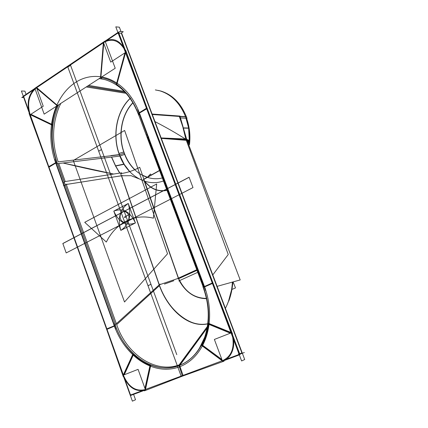 <?xml version="1.0" encoding="UTF-8"?>
<svg xmlns="http://www.w3.org/2000/svg" width="428" height="428" viewBox="0 0 428 428"><rect width="100%" height="100%" fill="white"/><g stroke="black" fill="none" stroke-linecap="round" stroke-linejoin="round"><path stroke-width="0.64" d="M126.03 52.13L110.75 62.114L103.346 42.297L118.486 32.1L125.511 50.75L125.677 50.13L147.253 108.498L138.335 113.741C133.333 100.751 126.019 90.897 116.395 84.193L124.939 52.842M118.465 33.111L231.511 333.252M146.462 108.279L139.303 112.692L146.462 108.279L139.303 112.692L148.024 136.099L139.303 112.692L146.462 108.279L139.303 112.692C134.242 99.644 126.806 89.805 116.999 83.182L125.42 52.403L116.999 83.182C111.852 79.827 106.502 77.709 100.938 76.826L103.811 42.5L117.545 33.256L103.811 42.5C111.601 38.129 118.326 40.152 123.981 48.578C118.326 40.152 111.601 38.129 103.811 42.5L36.31 87.943L56.774 105.374C61.188 95.476 67.34 87.884 75.226 82.588C83.187 77.431 91.758 75.51 100.938 76.826L103.811 42.5L36.278 87.97C28.992 94.246 26.921 103.036 30.067 114.34L123.542 375.533C128.587 387.008 135.746 391.7 145.017 389.619C135.746 391.7 128.587 387.008 123.542 375.533C128.587 387.008 135.746 391.7 145.017 389.619C135.746 391.7 128.587 387.008 123.542 375.533L107.005 329.33L114.378 326.147L55.619 162.71C51.232 150.421 49.862 137.725 51.51 124.618L30.067 114.34L48.792 166.658L55.619 162.71C51.232 150.421 49.862 137.725 51.51 124.618C52.409 117.791 54.163 111.376 56.774 105.374C61.188 95.476 67.34 87.884 75.226 82.588C67.34 87.879 61.188 95.476 56.774 105.374L36.31 87.943C29.002 94.213 26.921 103.014 30.067 114.34L51.51 124.618C52.409 117.791 54.163 111.376 56.774 105.374C61.188 95.476 67.34 87.884 75.226 82.588C83.187 77.431 91.758 75.51 100.938 76.826C91.758 75.51 83.187 77.431 75.226 82.588C83.187 77.431 91.758 75.51 100.938 76.826L103.811 42.5C111.601 38.129 118.326 40.152 123.981 48.578C118.326 40.152 111.601 38.129 103.811 42.5L23.973 96.252L36.31 87.943L56.774 105.374L36.31 87.943C29.002 94.213 26.921 103.014 30.067 114.34L51.51 124.618C52.409 117.791 54.163 111.376 56.774 105.374C61.188 95.476 67.34 87.884 75.226 82.588C83.187 77.431 91.758 75.51 100.938 76.826L103.811 42.5C111.601 38.129 118.326 40.152 123.981 48.578M103.399 42.142L100.521 77.671C106.24 78.345 111.703 80.523 116.908 84.188L125.843 51.617C120.38 39.916 112.901 36.76 103.399 42.142M139.378 114.094L139.191 114.592L138.923 113.853M125.42 52.403L116.999 83.182C126.806 89.805 134.242 99.644 139.303 112.692L148.211 136.591L139.303 112.692C134.242 99.644 126.806 89.805 116.999 83.182C111.852 79.827 106.502 77.709 100.938 76.826C91.758 75.51 83.187 77.431 75.226 82.588C67.34 87.884 61.188 95.476 56.774 105.374L36.31 87.943L23.973 96.252M100.997 77.73L101.8 78.88L100.997 77.73M99.146 78.629L102.041 78.961L99.146 78.629M60.808 103.389L59.348 106.46C52.088 124.318 51.697 142.791 58.176 161.87C51.697 142.791 52.088 124.318 59.348 106.46L60.808 103.389L59.348 106.46C52.088 124.318 51.697 142.791 58.176 161.87C51.697 142.791 52.088 124.318 59.348 106.46L60.808 103.389M57.341 105.769L58.069 106.128M34.861 88.307L105.047 41.013L115.228 68.239L44.164 114.142L34.861 88.307M23.695 97.477L21.775 97.525L119.877 31.458L123.248 31.704L121.515 32.87L242.339 353.25L244.345 352.501L130.214 395.151M23.915 96.332L23.749 97.038M23.738 96.289L23.497 96.814L23.738 96.289M133.59 394.37L135.521 399.757L132.386 401.154L21.4 90.982L24.926 91.148L26.071 94.353M125.088 379.855L130.256 394.295M145.156 388.999L150.191 366.063C160.265 370.038 170.109 370.268 179.723 366.748C189.315 363.019 196.912 355.973 202.519 345.61L222.127 360.173L202.519 345.61C196.912 355.973 189.315 363.019 179.723 366.748C170.109 370.268 160.265 370.038 150.191 366.063C160.265 370.038 170.109 370.268 179.723 366.748C189.315 363.019 196.912 355.973 202.519 345.61L222.127 360.173L202.519 345.61C196.912 355.973 189.315 363.019 179.723 366.748C170.109 370.268 160.265 370.038 150.191 366.063L145.156 388.999L150.191 366.063C144.017 363.554 138.281 359.83 132.996 354.887L123.81 374.949L132.996 354.887C124.816 347.092 118.609 337.51 114.378 326.147L55.619 162.71L48.792 166.658L55.619 162.71L63.553 184.661L55.619 162.71C51.232 150.421 49.862 137.725 51.51 124.618L30.067 114.34L23.877 97.038L123.542 375.533L107.005 329.33L114.378 326.147L107.005 329.33L123.542 375.533C128.587 387.008 135.746 391.7 145.017 389.619M30.87 114.297L52.398 124.655C50.895 137.645 52.355 150.249 56.774 162.463L48.69 167.364L29.056 113.425L29.473 113.629L23.256 96.252L36.444 87.366L43.239 106.219L29.933 114.913M36.337 87.328L57.48 105.47C54.661 111.51 52.874 118.069 52.114 125.137L29.757 114.437C26.333 102.613 28.526 93.577 36.337 87.328M56.357 163.614L57.293 163.229M58.77 163.523L65.233 181.526L58.77 163.523M54.816 159.323L115.902 329.367M47.369 163.656L107.888 332.797M123.344 376.795L106.529 328.998L115.33 325.36C119.433 336.777 125.522 346.423 133.6 354.309L124.27 374.768M123.146 375.324L132.985 353.956C138.356 359.29 144.263 363.147 150.704 365.533L145.376 389.903C135.66 392.439 128.25 387.581 123.146 375.324M123.082 375.233L138.078 369.353L145.493 389.929M123.515 376.431L130.363 395.574L144.536 390.283M130.385 394.643L130.652 394.926L130.385 394.643M130.717 394.723L130.519 395.033L130.139 394.343M221.827 360.916L145.911 389.282M221.891 359.536L201.749 344.631C196.185 354.951 188.609 361.944 179.027 365.608L182.435 376.137L224.069 361.152M231.709 332.775L208.463 323.306C207.644 331.614 205.408 339.035 201.754 345.567L222.576 361.077C232.153 358.327 236.732 344.412 231.709 332.775M232.672 337.194C234.426 348.756 231.099 356.551 222.694 360.59C231.099 356.551 234.426 348.756 232.672 337.194C234.426 348.756 231.099 356.551 222.694 360.59C231.099 356.551 234.426 348.756 232.672 337.194C234.426 348.756 231.099 356.551 222.694 360.59M222.127 360.173L202.519 345.61C205.884 339.169 208.072 331.984 209.083 324.05L230.858 332.979L209.083 324.05C210.533 311.6 209.041 299.215 204.6 286.899L212.438 283.459L204.6 286.899L204.375 286.289L204.6 286.899L212.438 283.459L204.6 286.899L204.375 286.289L204.6 286.899L212.438 283.459M232.591 334.118L212.871 282.689L203.311 287.06C207.874 299.295 209.501 311.627 208.19 324.055L230.328 333.187M242.339 353.25L244.709 359.536L241.611 360.943L115.795 26.846L119.369 27.194L121.012 31.544M233.244 337.853L239.289 353.908M241.9 352.934L239.659 353.774L241.9 352.934L239.659 353.774L241.9 352.934L121.343 33.24L118.872 33.133L121.343 33.24L118.872 33.133L121.343 33.24L241.9 352.934L121.343 33.24M222.506 361.179L214.38 339.441L231.703 332.647M223.571 360.783L239.99 354.657L232.195 333.958M242.152 352.752L242.002 353.378M238.696 353.705L238.819 354.566L238.455 354.448M118.139 33.545L117.866 32.865L117.545 33.293M121.643 33.694L121.638 33.207M118.117 33.015L117.727 32.913L118.069 32.886M205.601 290.628L137.666 109.531M214.417 286.792L145.75 104.512M148.024 136.099L139.303 112.692C134.242 99.644 126.806 89.805 116.999 83.182C126.806 89.805 134.242 99.644 139.303 112.692L204.6 286.899L148.211 136.591L148.024 136.099L148.211 136.591L147.821 136.591M148.757 136.981L147.874 137.88M147.799 137.763L148.077 137.286L147.799 137.763L148.077 137.286L147.799 137.763L203.188 285.358M147.853 136.676L147.59 137.228M186.806 139.828L179.91 116.058L152.122 114.035L179.91 116.063L186.801 139.822M147.243 137.538L137.987 113.003L147.184 137.549M161.196 138.094L186.03 139.448L161.196 138.094L186.03 139.448L161.196 138.089L186.03 139.448L186.169 139.94L161.26 138.26L186.169 139.94L186.03 139.448L186.169 139.94L161.26 138.26M185.308 138.977C176.411 133.258 166.299 127.474 154.979 121.611C166.299 127.474 176.411 133.258 185.308 138.977M185.939 139.004L183.152 127.86L185.939 139.004L183.152 127.86L185.939 139.004L183.152 127.86L179.337 116.448L152.298 114.501L179.921 116.491L152.298 114.501M99.328 78.511L105.111 79.662C120.37 84.482 131.573 96.348 138.72 115.26L138.838 115.266M180.616 117.925L187.004 118.337C181.568 103.918 172.869 94.823 160.907 91.052L158.178 90.415M86.247 86.959L126.057 93.315M87.478 86.162L125.142 92.32M167.637 94.171C175.641 99.152 181.638 106.727 185.624 116.898L179.921 116.491L185.624 116.898C181.638 106.727 175.641 99.152 167.637 94.171C175.641 99.152 181.638 106.727 185.624 116.898C180.076 103.159 171.494 94.47 159.885 90.843C171.494 94.47 180.076 103.159 185.624 116.898L179.921 116.491L185.624 116.898L188.625 128.015L183.885 127.902L188.625 128.015L189.315 141.534L188.625 128.015L183.885 127.902M58.706 104.748C50.488 123.697 50.076 143.337 57.464 163.683L119.888 156.086C111.692 136.553 116.373 111.125 130.107 98.403M88.65 85.407L124.211 91.351M162.849 177.807C147.489 182.098 130.577 171.382 124.206 153.213C126.656 159.746 130.149 165.261 134.686 169.75C130.149 165.261 126.656 159.746 124.206 153.213L119.53 154.776C112.013 135.457 116.833 110.954 130.171 98.493C116.833 110.954 112.013 135.457 119.53 154.776C111.917 135.232 116.962 110.419 130.62 98.071C116.962 110.419 111.917 135.232 119.53 154.776L124.174 164.309L129.716 171.564L124.174 164.309L129.716 171.564L124.174 164.309L119.53 154.776L124.206 153.213L119.53 154.776L124.174 164.309L129.716 171.564M119.385 154.792L58.176 161.87C51.697 142.791 52.088 124.318 59.348 106.46M57.561 163.667L65.115 184.666L122.676 175.56L65.195 184.639L57.641 163.662M63.034 163.004L113.655 174.052L63.034 163.004C81.983 167.616 98.863 171.296 113.666 174.046C98.863 171.296 81.983 167.616 63.018 163.004C81.983 167.616 98.863 171.296 113.666 174.046M119.851 173.094L115.688 166.016L111.638 157.092L115.688 166.016L119.851 173.094L115.688 166.016L111.638 157.092L115.688 166.016L119.851 173.094L115.688 166.016L111.638 157.092M111.13 155.744L58.176 161.87L111.13 155.744M124.168 164.036L115.453 165.866L119.669 173.121M124.034 164.331L115.688 166.016M160.559 181.852L163.491 181.028L160.559 181.852C143.749 186.105 125.372 173.581 118.92 153.47L123.917 151.929C126.362 158.986 130.01 164.903 134.857 169.675M142.46 175.191L147.328 177.187M147.12 177.32L142.551 175.443L147.098 177.315M138.923 178.818L131.15 175.689L121.584 175.78L131.15 175.689L138.923 178.818L131.15 175.689L133.766 176.785L131.15 175.689L121.584 175.78L159.307 284.791M121.268 175.828L113.42 177.026M66.217 184.265L67.078 184.126L66.217 184.265M64.029 184.966L63.472 185.281M63.665 185.811L65.265 185.089M65.238 185.014L64.189 185.426L65.238 185.014M62.895 182.847L63.21 182.686M62.97 183.024L115.202 328.442M64.318 182.456L63.274 182.863M230.858 332.979L209.083 324.05C208.072 331.984 205.884 339.169 202.519 345.61C205.884 339.169 208.072 331.984 209.083 324.05C208.072 331.984 205.884 339.169 202.519 345.61C196.912 355.973 189.315 363.019 179.723 366.748C170.109 370.268 160.265 370.038 150.191 366.063C144.017 363.554 138.281 359.83 132.996 354.887C124.816 347.092 118.609 337.51 114.378 326.147L114.174 325.58L114.378 326.147L107.005 329.33L48.792 166.658L107.005 329.33L48.792 166.658L55.619 162.71C51.232 150.421 49.862 137.725 51.51 124.618C52.409 117.791 54.163 111.376 56.774 105.374C54.163 111.376 52.409 117.791 51.51 124.618L30.067 114.34C26.921 103.014 29.002 94.213 36.31 87.943L103.811 42.5L36.31 87.943C29.002 94.213 26.921 103.014 30.067 114.34L23.877 97.038M114.49 325.446L115.298 325.125L114.49 325.446M207.762 323.745C188.775 328.736 166.16 306.71 159.558 285.519L116.689 324.622L159.558 285.519C166.16 306.71 188.775 328.736 207.762 323.745C188.775 328.736 166.16 306.71 159.558 285.519C167.567 308.032 187.592 328.025 207.762 323.745C188.775 328.736 166.16 306.71 159.558 285.519L116.689 324.622L159.558 285.519L116.689 324.622L116.887 325.173C126.886 354.726 156.134 374.184 179.872 364.619L207.248 327.249M116.689 324.622L116.887 325.168C126.886 354.726 156.134 374.184 179.872 364.619C156.134 374.184 126.886 354.726 116.887 325.168C126.886 354.726 156.134 374.184 179.872 364.619C156.134 374.184 126.886 354.726 116.887 325.168L116.689 324.622L116.887 325.168M114.051 324.226L115.132 323.825M144.948 388.421L150.148 364.849C160.19 368.802 170.002 368.984 179.578 365.4L183.221 375.843L144.413 390.85M203.546 285.144L203.198 285.417L203.669 286.642M209.083 324.05C210.533 311.6 209.041 299.215 204.6 286.899C209.041 299.215 210.533 311.6 209.083 324.05C210.533 311.6 209.041 299.215 204.6 286.899C209.041 299.215 210.533 311.6 209.083 324.05C208.072 331.984 205.884 339.169 202.519 345.61M208.441 321.342L205.467 335.68L199.298 348.504L205.477 335.654M204.033 286.444L203.642 286.674M146.686 134.815L147.307 134.157L205.52 289.344M146.767 134.9L146.986 134.376M147.061 134.563L146.836 135.088M146.007 134.403L204.333 289.895M217.108 286.348L240.194 279.933L187.015 140.379M212.796 274.91L228.247 254.5L186.308 140.32L228.247 254.5L212.796 274.91L228.247 254.5L212.796 274.91L228.247 254.5L186.308 140.32M161.308 138.388L187.063 140.379L186.71 139.036L161.137 137.944M186.999 140.277L187.892 140.817L189.058 143.728M186.715 139.335C188.079 139.64 188.823 140.887 188.951 143.08M187.967 140.764L188.844 143.155L188.218 141.09M188.892 142.433L189.529 140.989L189.283 144.348M189.187 144.076L189.203 143.53M188.689 142.727L188.127 140.785M189.155 143.99L189.492 135.837L188.678 127.694M185.806 138.998L182.986 127.651M188.882 142.685L189.315 141.534L188.625 128.015L189.315 141.534L188.625 128.015L185.624 116.898L188.625 128.015L185.624 116.898L179.337 116.448L179.921 116.491L179.337 116.448L183.152 127.86L179.337 116.448M183.944 128.111L188.769 128.223L185.661 116.716L179.145 116.234M188.197 140.892L188.165 141.304M155.337 89.917L159.719 90.811M186.72 118.668L186.014 118.272M124.206 153.213C126.656 159.746 130.149 165.261 134.686 169.75C130.149 165.261 126.656 159.746 124.206 153.213C117.54 136.018 121.375 114.447 132.883 102.661C121.375 114.447 117.54 136.018 124.206 153.213C117.54 136.018 121.375 114.447 132.883 102.661C121.375 114.447 117.54 136.018 124.206 153.213L119.53 154.776L124.174 164.309L119.53 154.776L124.206 153.213C117.54 136.018 121.375 114.447 132.883 102.661M132.985 102.827C121.231 114.832 117.593 137.046 124.805 154.315L119.883 156.086M166.984 190.348C158.28 192.161 150.795 189.101 144.53 181.162M147.783 176.93L150.463 174.014L151.245 174.988M166.915 190.155C158.435 191.926 151.105 189.005 144.915 181.392L144.209 181.06L144.915 181.392C151.105 189.005 158.435 191.926 166.915 190.155M143.054 179.605L159.51 170.414M178.813 280.939L197.731 272.336M143.701 179.241L159.521 170.451M159.574 170.585L143.503 179.551M160.174 287.803L120.68 173.64C127.432 172.661 133.777 170.553 139.705 167.305L179.45 280.902M164.47 284.064L173.821 280.72M144.375 181.151L178.519 278.74L196.976 270.341L178.519 278.74L144.375 181.151L178.519 278.74L196.976 270.341L178.519 278.74L144.209 181.06M115.41 324.595L64.05 181.707L121.6 172.826L121.841 173.479M66.383 184.73L116.261 323.429L66.383 184.73M207.109 328.025L179.937 365.228C155.658 375.656 125.195 355.502 115.18 324.799L160.115 284.058M207.377 326.478L178.481 365.785C190.845 361.12 199.662 351.356 204.937 336.488C209.955 320.46 209.265 303.821 202.867 286.583L203 286.402M232.784 281.988C232.431 288.402 231.125 294.694 228.862 300.863L228.45 301.451C230.762 295.133 232.067 288.686 232.372 282.106L232.351 282.566L232.372 282.106M228.45 301.451L227.097 304.763L228.359 301.58M228.445 301.462L231.527 289.959C230.355 296.599 228.317 302.73 225.406 308.358C228.317 302.73 230.355 296.599 231.527 289.959C230.355 296.599 228.317 302.73 225.406 308.358M231.939 287.161L232.201 284.7L231.939 287.161M206.446 298.402C194.018 298.23 184.714 291.516 178.53 278.259L159.163 284.866C167.016 307.823 187.298 328.303 207.746 323.878M179.402 280.923C186.014 292.618 195.045 298.541 206.505 298.685C195.045 298.541 186.014 292.618 179.402 280.923C186.014 292.618 195.045 298.541 206.505 298.685C195.045 298.541 186.014 292.618 179.402 280.923C186.014 292.618 195.045 298.541 206.505 298.685M196.757 269.747L177.904 278.366M231.939 289.43L235.491 287.932L233.094 281.902M119.615 154.572L110.906 155.567M115.635 166.214L111.489 157.108M23.888 96.311L23.797 96.814L23.888 96.311M116.999 83.182C111.852 79.827 106.502 77.709 100.938 76.826C106.502 77.709 111.852 79.827 116.999 83.182C111.852 79.827 106.502 77.709 100.938 76.826L103.811 42.5L117.545 33.256M123.81 374.949L132.996 354.887C138.281 359.83 144.017 363.554 150.191 366.063C144.017 363.554 138.281 359.83 132.996 354.887L123.81 374.949L132.996 354.887C124.816 347.092 118.609 337.51 114.378 326.147L55.619 162.71C51.232 150.421 49.862 137.725 51.51 124.618M208.254 323.461C206.959 333.011 203.974 341.357 199.298 348.504C203.974 341.357 206.959 333.011 208.254 323.461C206.959 333.011 203.974 341.357 199.298 348.504M186.747 139.56L188.678 142.064M188.304 141.684L188.341 141.197M113.805 211.127C122.927 207.655 130.128 211.593 135.409 222.94L128.389 203.867L127.951 203.632L113.805 211.127C122.927 207.655 130.128 211.593 135.409 222.94L128.389 203.867L127.951 203.632L113.805 211.127L120.701 229.996L121.129 230.237L135.409 222.945C126.089 226.278 118.888 222.335 113.805 211.127L120.701 229.996L121.129 230.237L135.409 222.945C126.089 226.278 118.888 222.335 113.805 211.127M124.596 217.183L127.785 215.295L124.816 216.841L127.785 215.295L124.816 216.841L127.785 215.295L124.816 216.841L127.785 215.295L124.816 216.841L126.03 216.21L124.816 216.841L125.907 216.274L124.821 216.841L125.907 216.274L124.821 216.841L125.297 217.675L124.816 216.841L125.297 217.675L124.816 216.841L129.705 214.294L124.816 216.841L129.705 214.294L124.816 216.841L129.705 214.294L124.816 216.841L129.705 214.294L124.816 216.841L125.297 217.675L124.816 216.841L125.297 217.675L124.816 216.841L126.597 215.915L124.527 216.996L125.04 216.91L124.527 216.996L125.04 216.91L124.527 216.996L125.04 216.91L124.527 216.996L124.741 217.579L124.527 216.991L124.901 216.798L124.596 217.183M106.331 242.045C111.077 232.586 117.652 225.626 126.057 221.164C134.547 216.841 143.664 215.84 153.406 218.162L156.685 183.97L84.733 222.319L106.331 242.045C111.077 232.586 117.652 225.626 126.057 221.164C134.547 216.841 143.664 215.84 153.406 218.162L156.685 183.97L84.733 222.319L106.331 242.045M147.96 285.615L150.998 284.39L101.479 149.49L98.713 151.271L147.96 285.615L150.998 284.39L101.479 149.49L98.713 151.271L147.96 285.615M176.801 354.673L70.583 65.334L67.827 67.025L181.039 375.859L67.827 67.025L181.039 375.859L67.827 67.025L70.583 65.334L67.827 67.025L70.583 65.334L176.801 354.673M150.191 366.063C144.017 363.554 138.281 359.83 132.996 354.887C124.816 347.092 118.609 337.51 114.378 326.147L55.619 162.71L48.792 166.658M78.698 235.17L62.852 243.559L66.185 252.932L192.996 187.576L189.074 177.224L62.852 243.559L66.185 252.932L192.996 187.576L189.074 177.224L78.698 235.17M132.996 354.887C124.816 347.092 118.609 337.51 114.378 326.147L107.005 329.33M143.845 264.916L101.522 149.623L98.659 151.143L148.002 285.76L150.945 284.256L101.522 149.623L98.659 151.143L148.002 285.76L150.945 284.256L143.845 264.916M128.245 203.477C131.669 215.755 129.197 224.721 120.84 230.382L135.114 223.09L135.269 222.549L128.245 203.477C131.669 215.755 129.197 224.721 120.84 230.382L135.114 223.09L135.269 222.549L128.245 203.477L114.089 210.977L113.944 211.512L120.84 230.382C117.406 218.275 119.877 209.308 128.245 203.477L114.089 210.977L113.944 211.512L120.84 230.382C117.406 218.275 119.877 209.308 128.245 203.477M148.393 137.078L204.375 286.289L148.211 136.591L147.895 136.799M169.75 187.378L62.83 243.495L66.185 252.932L192.996 187.576L189.101 177.299L62.83 243.495L66.185 252.932L192.996 187.576L189.101 177.299L169.75 187.378M131.15 175.689L121.584 175.78L131.15 175.689M63.89 185.581L63.553 184.661M73.279 160.489L124.511 301.997L167.53 253.783L124.618 130.465L73.279 160.489L124.511 301.997L167.53 253.783L124.618 130.465L73.279 160.489L124.511 301.997L167.53 253.783L124.634 130.454L73.279 160.489L124.511 301.997L167.53 253.783L124.634 130.454L73.279 160.489M186.03 139.448L186.169 139.94L186.03 139.448M185.624 116.898L188.625 128.015M130.171 98.493C116.833 110.954 112.013 135.457 119.53 154.776M120.386 214.728C118.369 221.223 127.036 226.016 128.689 219.264C130.727 212.7 121.985 207.976 120.386 214.728C118.369 221.223 127.036 226.016 128.689 219.264C130.727 212.7 121.985 207.976 120.386 214.728M124.816 216.841L127.389 215.503L124.816 216.841L127.389 215.503L124.816 216.841L125.126 217.215L124.816 216.841L125.126 217.215L124.816 216.841L125.126 217.215L124.816 216.841L125.126 217.215L124.816 216.841L127.389 215.503L124.816 216.841M125.035 216.953L126.03 216.21L125.035 216.953M196.976 270.325L178.107 278.938M148.115 137.377L147.874 137.886M147.692 137.393L147.59 137.666M159.917 90.854L160.907 91.052M63.67 185.822L65.27 185.099M187.972 140.775L188.02 140.769C188.229 140.272 188.491 140.978 188.807 142.877M188.02 140.769L188.411 141.047M187.962 140.742L187.839 140.405M188.871 142.615L188.609 139.935L188.871 142.615M186.592 118.31C189.604 126.897 190.562 135.74 189.465 144.841C190.562 135.74 189.604 126.897 186.592 118.31L186.624 118.406M232.281 287.252L232.966 281.94L232.281 287.252"/></g></svg>
